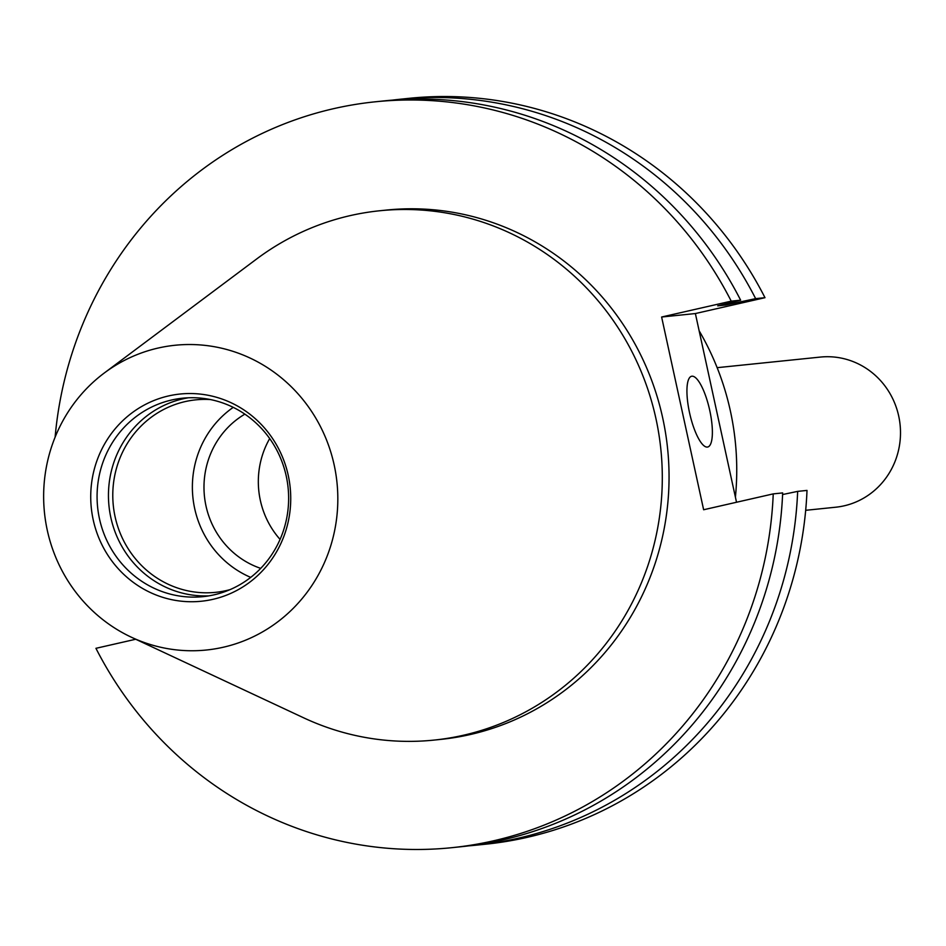 <?xml version="1.0" encoding="UTF-8"?>
<svg xmlns="http://www.w3.org/2000/svg" width="946" height="946" viewBox="0 0 946 946"><rect width="100%" height="100%" fill="white"/><g stroke="black" fill="none" stroke-linecap="round" stroke-linejoin="round"><path stroke-width="1.42" d="M691.928 376.212A36.279 10.11 77.2 0 0 691.585 376.26A36.279 10.11 77.2 0 0 689.658 413.284A36.279 10.11 77.2 0 0 707.383 447.068A36.279 10.11 77.2 0 0 707.714 447.009A36.279 10.11 77.2 0 0 709.654 409.996A36.279 10.11 77.2 0 0 691.928 376.212M104.214 373.055L256.567 259.05A266.062 255.361 84.1 0 1 379.63 210.769A266.062 255.361 84.1 0 1 655.945 418.629A266.062 255.361 84.1 0 1 434.025 740.091A266.062 255.361 84.1 0 1 303.713 717.848L131.364 637.214A153.181 147.032 84.1 0 1 47.3 530.339A153.181 147.032 84.1 0 1 104.214 373.055A153.181 147.032 84.1 0 1 334.163 464.924A153.181 147.032 84.1 0 1 284.297 616.591A153.181 147.032 84.1 0 1 131.364 637.214M379.63 210.769L386.382 210.071A266.062 255.361 84.1 0 1 662.697 417.931A266.062 255.361 84.1 0 1 440.777 739.394L434.025 740.091M288.246 475.4A104.143 99.957 84.1 0 1 212.909 599.338A104.143 99.957 84.1 0 1 93.216 519.874A104.143 99.957 84.1 0 1 168.554 395.936A104.143 99.957 84.1 0 1 288.246 475.4M286.248 476.122A99.744 95.735 84.1 0 1 203.059 596.642A99.744 95.735 84.1 0 1 99.46 518.715A99.744 95.735 84.1 0 1 182.661 398.195A99.744 95.735 84.1 0 1 286.248 476.122M208.723 595.874A99.744 95.735 84.1 0 1 110.836 517.545A99.744 95.735 84.1 0 1 188.372 397.781M229.973 589.654A96.752 92.862 84.1 0 1 215.582 592.338A96.752 92.862 84.1 0 1 115.093 516.753A96.752 92.862 84.1 0 1 195.798 399.851A96.752 92.862 84.1 0 1 210.438 399.555M250.702 577.379A96.752 92.862 84.1 0 1 194.687 508.57A96.752 92.862 84.1 0 1 233.236 407.359M280.063 539.409A84.655 81.25 84.1 0 1 260.351 500.41A84.655 81.25 84.1 0 1 269.693 438.566M260.718 568.369A84.655 81.25 84.1 0 1 206.003 505.992A84.655 81.25 84.1 0 1 244.872 414.147M717.151 367.675L820.324 357.08A75.467 72.428 84.1 0 1 898.7 416.039A75.467 72.428 84.1 0 1 835.756 507.21L805.673 510.308M699.141 330.781A266.062 255.361 84.1 0 1 730.383 410.978A266.062 255.361 84.1 0 1 735.409 497.147M782.59 494.545L797.655 491.376L807.009 490.418A374.9 359.835 84.1 0 1 485.665 844.199L476.323 845.156A374.9 359.835 84.1 0 1 468.814 845.854M392.188 100.146A374.9 359.835 84.1 0 1 399.673 99.295L409.027 98.325A374.9 359.835 84.1 0 1 764.983 297.683L755.641 298.64L725.629 305.038L717.73 305.854L740.635 300.178L731.223 301.147L661.621 317.016L703.635 509.752L773.237 493.883A374.9 359.835 84.1 0 1 451.904 847.675A374.9 359.835 84.1 0 1 95.936 648.317L135.727 639.248M736.52 502.255L695.381 313.552L764.983 297.683M55.116 437.17A374.9 359.835 84.1 0 1 375.255 101.801A374.9 359.835 84.1 0 1 731.223 301.147M773.237 493.883L782.661 492.913A374.9 359.835 84.1 0 1 461.317 846.705L451.904 847.675M375.255 101.801L384.679 100.832A374.9 359.835 84.1 0 1 740.635 300.178M725.121 304.104A347.714 333.737 84.1 0 1 725.629 305.038M730.111 302.838A352.882 338.703 84.1 0 1 730.667 303.891M797.655 491.376A374.9 359.835 84.1 0 1 476.323 845.156M399.673 99.295A374.9 359.835 84.1 0 1 755.641 298.64M695.381 313.552L661.621 317.016"/></g></svg>

